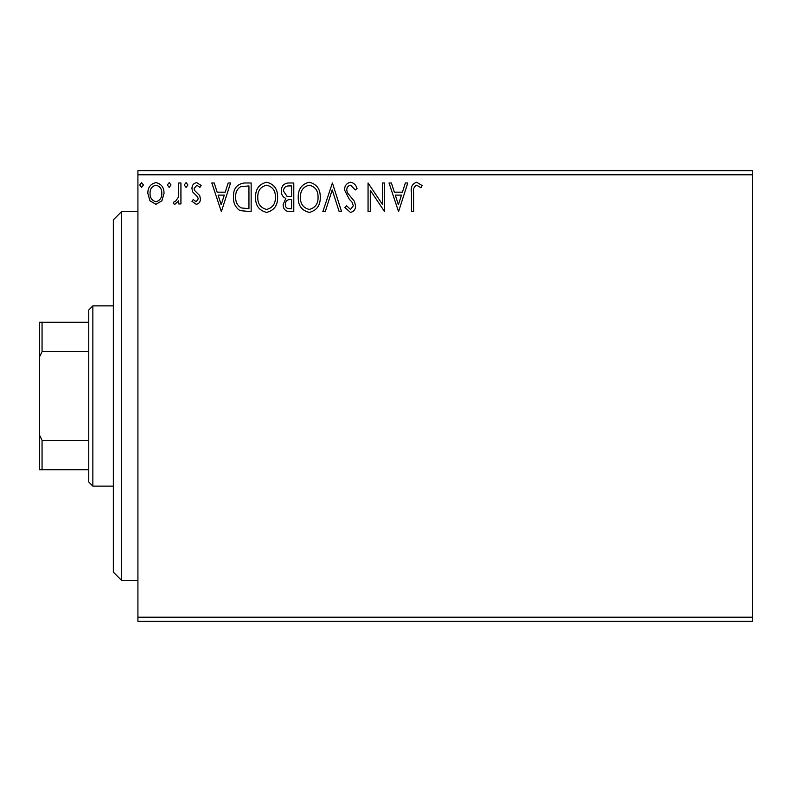 <?xml version="1.0" encoding="UTF-8"?>
<svg xmlns="http://www.w3.org/2000/svg" width="792" height="792" viewBox="0 0 792 792"><rect width="100%" height="100%" fill="white"/><g stroke="black" fill="none" stroke-linecap="round" stroke-linejoin="round"><path stroke-width="1.19" d="M752.4 621.314L137.917 621.314L137.917 617.216L752.4 617.216L752.4 621.314M752.4 174.785L137.917 174.785L137.917 170.686L752.4 170.686L752.4 617.216M161.875 200.831L155.925 204.306L149.985 200.851L147.847 193.397C147.787 187.457 150.48 183.863 155.925 182.615C161.38 183.853 164.073 187.447 164.023 193.397L161.875 200.831M180.932 182.982L180.932 203.93L178.725 203.93L178.725 200.851L174.883 204.306L173.21 203.584L174.26 201.356L175.25 201.732L178.378 197.218L178.725 182.982L180.932 182.982M196.218 204.306L191.961 201.316L193.248 199.525L196.079 201.732L198.208 198.911L197.683 197.01L192.684 191.902L191.961 188.664C191.941 185.298 193.486 183.279 196.614 182.615L201.148 185.447L199.891 187.387L196.862 185.189L194.169 188.555L194.693 190.555L199.713 195.575L200.416 198.802C200.465 201.881 199.059 203.712 196.218 204.306M244.49 182.982L251.153 182.982L251.153 211.652L239.986 210.623C235.333 207.395 233.175 202.841 233.501 196.951C233.175 188.674 236.838 184.021 244.49 182.982M293.792 182.982L293.792 211.652L289.743 211.652C285.377 211.434 283.18 209.068 283.13 204.554L285.823 198.445C282.784 196.99 281.269 194.545 281.299 191.12C281.328 186.387 283.576 183.665 288.06 182.982L293.792 182.982M332.402 182.982L341.59 211.652L339.184 211.652L332.214 189.902L325.245 211.652L322.839 211.652L332.402 182.982M382.397 182.982L384.605 182.982L384.605 211.652L370.27 190.268L370.27 211.652L368.062 211.652L368.062 182.982L382.397 204.316L382.397 182.982M413.642 192.575L413.642 211.652L411.444 211.652L411.444 192.288C410.563 187.08 412.305 183.734 416.681 182.239L422.106 185.556L420.978 187.763L416.711 185.189C413.998 186.605 412.978 189.07 413.642 192.575M137.917 174.785L137.917 617.216M398.574 211.652L389.011 182.982L391.416 182.982L394.367 192.169L402.415 192.169L405.365 182.982L407.761 182.982L398.574 211.652M350.589 182.239C353.925 182.922 356.073 185.011 357.034 188.516L355.242 189.961L350.747 185.189C348.124 185.655 346.787 187.278 346.738 190.04L347.46 192.862L354.43 201.336L355.558 205.702C355.598 209.415 353.885 211.642 350.44 212.395L344.896 207.534L346.619 205.772L350.46 209.444L353.351 205.821L352.024 202.118L349.302 199.257L344.53 190.001C344.57 185.704 346.589 183.12 350.589 182.239M320.265 197.188C320.423 205.375 316.8 210.434 309.375 212.395C301.782 210.623 298.059 205.603 298.208 197.327C298.069 189.139 301.732 184.11 309.207 182.239C316.681 184.041 320.364 189.031 320.265 197.188M277.616 197.188C277.784 205.375 274.151 210.434 266.726 212.395C259.142 210.623 255.42 205.603 255.559 197.327C255.42 189.139 259.083 184.11 266.558 182.239C274.032 184.041 277.725 189.031 277.616 197.188M221.374 211.652L211.81 182.982L214.216 182.982L217.156 192.169L225.215 192.169L228.165 182.982L230.561 182.982L221.374 211.652M187.912 185.001L186.08 187.387L184.239 185.001L186.08 182.615L187.912 185.001M171.003 185.001L169.171 187.387L167.33 185.001L169.171 182.615L171.003 185.001M143.431 185.001L141.59 187.387L139.758 185.001L141.59 182.615L143.431 185.001M395.307 195.109L398.396 204.742L401.475 195.109L395.307 195.109M300.416 197.337C300.307 203.89 303.267 207.93 309.276 209.444C315.265 207.86 318.196 203.782 318.057 197.198C318.166 190.674 315.236 186.674 309.276 185.189C303.227 186.665 300.277 190.714 300.416 197.337M289.308 208.712L291.595 208.712L291.595 199.525L290.466 199.525C287.159 199.505 285.457 201.158 285.338 204.494C285.348 207.187 286.664 208.593 289.308 208.712M290.476 196.584L291.595 196.584L291.595 185.922L289.07 185.922C285.565 185.863 283.704 187.595 283.506 191.12L286.961 196.248L290.476 196.584M257.766 197.337C257.667 203.89 260.618 207.93 266.627 209.444C272.616 207.86 275.547 203.782 275.418 197.198C275.517 190.674 272.587 186.674 266.627 185.189C260.578 186.665 257.628 190.714 257.766 197.337M248.945 208.712L248.945 185.922L240.669 186.655C237.085 189.04 235.432 192.476 235.709 196.96C235.422 201.792 237.234 205.435 241.154 207.91L248.945 208.712M218.107 195.109L221.196 204.742L224.275 195.109L218.107 195.109M150.044 193.387C149.955 197.832 151.915 200.614 155.935 201.732C159.944 200.614 161.915 197.832 161.815 193.387C161.915 188.941 159.954 186.209 155.935 185.189C151.915 186.219 149.955 188.951 150.044 193.387M121.532 580.348L113.335 572.151L113.335 219.849L121.532 211.652L121.532 580.348L137.917 580.348M92.852 486.12L88.763 482.031L88.763 309.969L92.852 305.88L92.852 486.12L113.335 486.12M88.763 351.688L42.055 351.688L39.6 356.677L39.6 322.265L42.055 322.265L42.055 351.688M88.763 469.735L39.6 469.735L39.6 356.677M39.6 435.323L42.055 440.312L42.055 469.735M88.763 440.312L42.055 440.312M88.763 322.265L42.055 322.265M121.532 211.652L137.917 211.652M92.852 305.88L113.335 305.88"/></g></svg>

